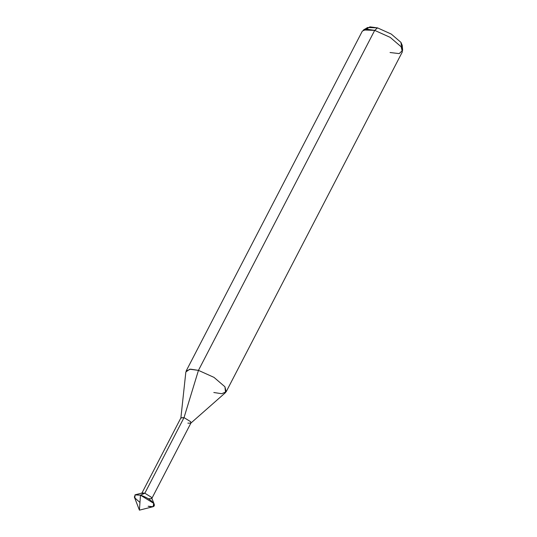 <?xml version="1.0" encoding="UTF-8"?>
<svg xmlns="http://www.w3.org/2000/svg" width="537" height="537" viewBox="0 0 537 537"><rect width="100%" height="100%" fill="white"/><g stroke="black" fill="none" stroke-linecap="round" stroke-linejoin="round"><path stroke-width="0.81" d="M154.287 504.418L151.461 497.309L144.842 493.208L140.472 495.168L134.955 494.906L134.921 498.034L139.962 502.464L134.921 498.034L134.955 494.906L140.472 495.168L153.71 503.364L153.099 506.706L139.419 510.15L140.472 495.168C146.386 497.128 150.796 499.86 153.71 503.364C155.428 506.532 153.575 507.492 148.152 506.237C153.575 507.492 155.428 506.532 153.71 503.364C150.796 499.86 146.386 497.128 140.472 495.168L135.458 494.711L134.344 496.987L139.419 510.15L140.472 495.168L153.71 503.364L154.287 504.418L153.173 506.693L148.152 506.237M148.682 498.745L151.77 498.571L151.461 497.309L144.842 493.208L184.03 417.611L198.455 370.369L374.692 30.381L390.224 37.389L401.159 46.779L402.656 50.283L402.273 45.484L400.951 42.383L391.278 34.079L377.538 27.877L369.919 26.85L366.402 29.193M187.869 423.149L190.803 423.163L190.648 421.713L184.03 417.611L190.648 421.713L190.95 422.975L151.77 498.571M213.813 392.507L221.734 393.715L226.151 391.809L224.929 386.768L213.995 377.377L198.455 370.369L213.995 377.377L224.929 386.768L225.553 392.56L190.803 423.163M401.589 47.431L400.951 42.383L391.278 34.079L377.538 27.877L374.692 30.381L366.771 29.173L362.354 31.072L186.124 371.06L190.541 369.161L198.455 370.369L189.742 369.214L185.849 371.98L180.875 418.014L184.03 417.611L180.949 417.786L141.761 493.382L144.842 493.208L140.472 495.168L135.532 494.691L142.372 492.973L144.842 493.208L184.03 417.611L198.455 370.369L374.692 30.381L363.448 29.965L367.597 27.508L377.538 27.877L374.692 30.381L390.224 37.389L401.159 46.779L402.381 51.821L226.151 391.809M402.656 50.283L399.213 53.606L390.05 52.519"/></g></svg>
